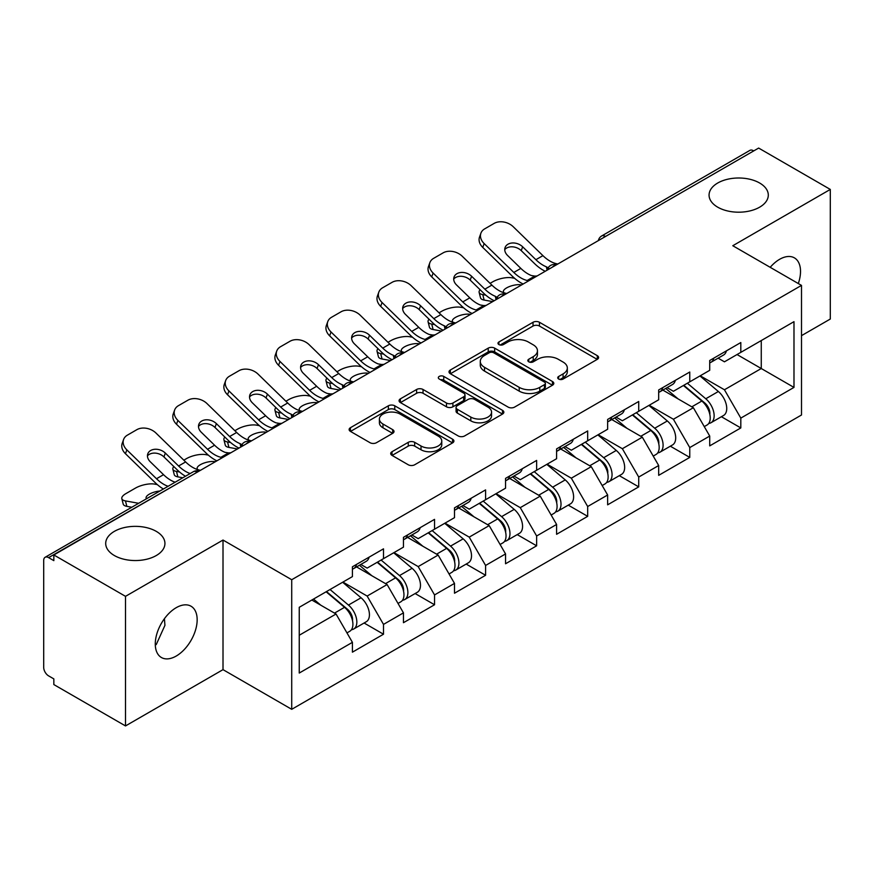 <?xml version="1.0" encoding="UTF-8"?>
<svg xmlns="http://www.w3.org/2000/svg" width="874" height="874" viewBox="0 0 874 874"><rect width="100%" height="100%" fill="white"/><g stroke="black" fill="none" stroke-linecap="round" stroke-linejoin="round"><path stroke-width="1.31" d="M717.74 207.193A29.618 17.098 180 0 1 709.065 195.099A29.618 17.098 180 0 1 727.354 179.301A29.618 17.098 180 0 1 759.626 183.005A29.618 17.098 180 0 1 768.301 195.099A29.618 17.098 180 0 1 750.012 210.896A29.618 17.098 180 0 1 717.74 207.193M114.374 555.536A29.618 17.098 180 0 1 105.699 543.453A29.618 17.098 180 0 1 123.988 527.656A29.618 17.098 180 0 1 156.26 531.359A29.618 17.098 180 0 1 164.935 543.453A29.618 17.098 180 0 1 146.646 559.251A29.618 17.098 180 0 1 114.374 555.536M558.65 379.054A3.179 1.835 0 0 0 563.14 379.054L597.27 359.356A4.545 2.622 0 0 0 598.603 357.499A4.545 2.622 0 0 0 597.27 355.652L539.455 322.277A4.545 2.622 0 0 0 533.031 322.277L498.912 341.974A3.179 1.835 0 0 0 497.983 343.274A3.179 1.835 0 0 0 498.912 344.564A3.179 1.835 0 0 0 503.402 344.564L507.827 342.018A14.53 8.39 0 0 1 528.377 342.018L533.195 344.804A14.53 8.39 0 0 1 537.455 350.736A14.53 8.39 0 0 1 533.195 356.668L528.781 359.214A3.179 1.835 0 0 0 527.852 360.514A3.179 1.835 0 0 0 528.781 361.814A3.179 1.835 0 0 0 533.271 361.814L537.696 359.269A14.53 8.39 0 0 1 558.246 359.269L563.064 362.044A14.53 8.39 0 0 1 567.324 367.976A14.53 8.39 0 0 1 563.064 373.908L558.65 376.465A3.179 1.835 0 0 0 557.721 377.765A3.179 1.835 0 0 0 558.65 379.054L558.65 376.465M164.421 618.694L164.935 625.347L156.26 644.52L155.299 645.023M176.22 607.681A29.618 17.098 -60 0 1 191.024 606.217A29.618 17.098 -60 0 1 195.568 629.946A29.618 17.098 -60 0 1 176.22 656.046A29.618 17.098 -60 0 1 161.406 657.51A29.618 17.098 -60 0 1 156.872 633.781A29.618 17.098 -60 0 1 176.22 607.681M770.191 267.324A29.618 17.098 -60 0 1 779.586 259.327A29.618 17.098 -60 0 1 794.39 257.863A29.618 17.098 -60 0 1 798.301 283.547M392.044 451.705A4.545 2.622 0 0 0 390.711 453.551A4.545 2.622 0 0 0 392.044 455.409L408.256 464.771A4.545 2.622 0 0 0 414.68 464.771L452.579 442.889A4.545 2.622 0 0 0 453.912 441.042A4.545 2.622 0 0 0 452.579 439.185L394.775 405.809A4.545 2.622 0 0 0 388.351 405.809L350.452 427.692A4.545 2.622 0 0 0 349.119 429.538A4.545 2.622 0 0 0 350.452 431.395L370.041 442.703A4.545 2.622 0 0 0 376.465 442.703L392.677 433.34A4.545 2.622 0 0 0 394.01 431.483A4.545 2.622 0 0 0 392.677 429.637L382.965 424.021A12.149 7.014 0 0 1 379.403 419.061A12.149 7.014 0 0 1 386.909 412.583A12.149 7.014 0 0 1 400.15 414.101L438.213 436.082A12.149 7.014 0 0 1 441.763 441.042A12.149 7.014 0 0 1 434.269 447.521A12.149 7.014 0 0 1 421.028 446.002L414.68 442.331A4.545 2.622 0 0 0 408.256 442.331L392.044 451.705L392.044 455.409M223.012 540.045L125.506 596.341L53.838 554.968L758.643 148.067L830.3 189.429L732.794 245.725L801.502 285.394L291.719 579.724L223.012 540.045L223.012 669.648L291.719 709.317L291.719 579.724M508.144 407.109A4.545 2.622 0 0 0 514.567 407.109L552.466 385.226A4.545 2.622 0 0 0 553.799 383.369A4.545 2.622 0 0 0 552.466 381.512L494.651 348.136A4.545 2.622 0 0 0 488.227 348.136L450.329 370.019A4.545 2.622 0 0 0 449.007 371.876A4.545 2.622 0 0 0 450.329 373.722L508.144 407.109M440.518 379.742A3.179 1.835 0 0 1 443.752 380.19L443.752 376.421L502.528 410.354A4.545 2.622 0 0 1 503.85 412.2A4.545 2.622 0 0 1 502.528 414.058L464.629 435.94A4.545 2.622 0 0 1 458.205 435.94L400.39 402.564L400.39 398.85A4.545 2.622 0 0 0 399.057 400.707A4.545 2.622 0 0 0 400.39 402.564M400.39 398.85L416.614 389.487A4.545 2.622 0 0 1 423.038 389.487L446.483 403.023A4.545 2.622 0 0 0 452.907 403.023L463.657 396.818A4.545 2.622 0 0 0 464.99 394.961A4.545 2.622 0 0 0 463.657 393.103L439.251 379.01A3.179 1.835 0 0 1 438.322 377.71A3.179 1.835 0 0 1 440.288 376.017A3.179 1.835 0 0 1 443.752 376.421M291.719 709.317L801.502 414.997L801.502 285.394M364.087 623.009L383.5 634.218L383.5 624.397L367.146 596.057L342.925 582.084M383.5 634.218L352.419 652.168L352.419 642.346L299.247 673.046L299.247 607.299L352.419 576.6L352.419 566.778L383.5 548.839L383.5 558.661L403.46 547.135L403.46 537.313L434.542 519.364L434.542 529.185L454.502 517.659L454.502 507.838L485.594 489.899L485.594 499.72L505.554 488.195L505.554 478.373L536.636 460.423L536.636 470.245L556.596 458.719L556.596 448.897L587.678 430.958L587.678 440.78L607.638 429.254L607.638 419.433L638.719 401.483L638.719 411.304L658.679 399.789L658.679 389.957L689.761 372.018L689.761 381.84L709.721 370.314L709.721 360.492L740.813 342.542L740.813 352.364L793.985 321.665L793.985 387.411L740.813 418.111L724.448 389.771L700.238 375.798M721.4 416.723L740.813 427.932L740.813 418.111M740.813 427.932L709.721 445.882L709.721 436.06L689.761 447.575L673.406 419.247L649.196 405.263M670.347 446.199L689.761 457.408L689.761 447.575M689.761 457.408L658.679 475.347L658.679 465.525L638.719 477.051L622.364 448.712L598.144 434.728M619.305 475.664L638.719 486.873L638.719 477.051M638.719 486.873L607.638 504.822L607.638 495.001L587.678 506.516L571.323 478.187L547.102 464.203M568.264 505.139L587.678 516.337L587.678 506.516M587.678 516.337L556.596 534.287L556.596 524.466L536.636 535.991L520.27 507.652L496.061 493.668M517.222 534.604L536.636 545.813L536.636 535.991M536.636 545.813L505.554 563.763L505.554 553.93L485.594 565.456L469.229 537.128L445.019 523.144M466.181 564.08L485.594 575.278L485.594 565.456M485.594 575.278L454.502 593.227L454.502 583.406L434.542 594.932L418.187 566.592L393.977 552.608M415.128 593.544L434.542 604.753L434.542 594.932M434.542 604.753L403.46 622.703L403.46 612.871L383.5 624.397M360.82 564.451L367.146 568.1L383.5 558.661M367.146 596.057L387.106 584.542L356.559 566.909M403.46 612.871L387.106 584.542M411.862 534.986L418.187 538.635L434.542 529.185M418.187 566.592L438.147 555.066L407.612 537.434M454.502 583.406L438.147 555.066M462.903 505.511L469.229 509.16L485.594 499.72M469.229 537.128L489.189 525.602L458.653 507.969M505.554 553.93L489.189 525.602M513.945 476.046L520.27 479.695L536.636 470.245M520.27 507.652L540.23 496.126L509.695 478.493M556.596 524.466L540.23 496.126M564.997 446.57L571.323 450.219L587.678 440.78M571.323 478.187L591.272 466.661L560.737 449.028M607.638 495.001L591.272 466.661M616.039 417.106L622.364 420.755L638.719 411.304M622.364 448.712L642.324 437.186L611.778 419.553M658.679 465.525L642.324 437.186M667.081 387.63L673.406 391.279L689.761 381.84M673.406 419.247L693.366 407.721L662.831 390.088M709.721 436.06L693.366 407.721M753.738 150.896L605.507 236.472M603.421 237.673A6.937 4.009 120 0 1 605.179 236.286A6.937 4.009 60 0 0 601.716 235.936L749.936 150.361A6.937 4.009 60 0 1 753.41 150.71M718.122 358.165L724.448 361.814L740.813 352.364M724.448 389.771L761.265 368.522L761.265 340.565L793.985 321.665M737.044 354.538L793.985 387.411M801.502 335.649L830.3 319.032L830.3 189.429M125.506 596.341L125.506 725.933L53.838 684.571L53.838 678.901L48.605 675.875A6.937 4.009 -120 0 1 43.7 667.375L43.7 560.452A6.937 4.009 -120 0 1 45.142 557.273A6.937 4.009 -120 0 1 48.605 557.623L53.838 560.638L53.838 554.968M125.506 725.933L223.012 669.648M299.247 635.256L336.053 614.007L311.843 600.034M352.419 642.346L336.053 614.007M559.917 379.513L563.064 377.688A14.53 8.39 0 0 0 567.324 371.756L567.324 367.976M537.455 350.736L537.455 354.516A14.53 8.39 0 0 1 533.195 360.449L530.048 362.262M597.204 359.389L539.455 326.046A4.545 2.622 0 0 0 533.031 326.046L500.179 345.022M552.401 385.259L494.651 351.916A4.545 2.622 0 0 0 488.227 351.916L450.394 373.766M544.436 384.669A3.179 1.835 0 0 0 545.365 383.369A3.179 1.835 0 0 0 544.436 382.069L493.69 352.779A3.179 1.835 0 0 0 489.2 352.779L484.535 355.467A14.53 8.39 0 0 0 480.285 361.399A14.53 8.39 0 0 0 484.535 367.331L519.222 387.357A14.53 8.39 0 0 0 539.782 387.357L544.436 384.669L544.436 388.449A3.179 1.835 0 0 0 545.365 387.149L545.365 383.369M480.285 361.399L480.285 365.179A14.53 8.39 0 0 0 484.535 371.111L484.535 367.331M544.436 388.449L539.782 391.137A14.53 8.39 0 0 1 519.222 391.137L484.535 371.111M400.456 402.597L416.614 393.267L416.614 389.487M464.99 394.961L464.99 398.741A4.545 2.622 0 0 1 463.657 400.587L452.907 406.803A4.545 2.622 0 0 1 446.483 406.803L423.038 393.267A4.545 2.622 0 0 0 416.614 393.267M443.752 380.19L502.463 414.09M470.813 417.073A12.149 7.014 0 0 0 484.054 418.591A12.149 7.014 0 0 0 491.549 412.113A12.149 7.014 0 0 0 487.987 407.153L474.582 399.407A4.545 2.622 0 0 0 468.158 399.407L457.397 405.623A4.545 2.622 0 0 0 456.064 407.481A4.545 2.622 0 0 0 457.397 409.327L470.813 417.073L470.813 420.853A12.149 7.014 0 0 0 484.054 422.371A12.149 7.014 0 0 0 491.549 415.893L491.549 412.113M456.064 407.481L456.064 411.25A4.545 2.622 0 0 0 457.397 413.107L457.397 409.327M470.813 420.853L457.397 413.107M441.763 441.042L441.763 444.811A12.149 7.014 0 0 1 434.269 451.301A12.149 7.014 0 0 1 421.028 449.771L414.68 446.111A4.545 2.622 0 0 0 408.256 446.111L392.098 455.441M379.403 419.061L379.403 422.841A12.149 7.014 0 0 0 382.965 427.801L382.965 424.021M392.623 433.373L382.965 427.801M452.524 442.932L394.775 409.589A4.545 2.622 0 0 0 388.351 409.589L350.507 431.428M514.589 278.293L511.891 277.801A13.886 4.982 -14.2 0 0 492.783 281.789L490.085 283.351M480.099 289.742A13.886 4.982 -14.2 0 0 479.127 292.364A13.886 4.982 -14.2 0 0 482.765 294.614L484.152 300.066L492.696 301.606M485.824 295.172L482.765 294.614M504.407 292.932A10.641 3.813 165.8 0 1 503.413 291.796A10.641 3.813 165.8 0 1 506.614 287.896A10.641 3.813 165.8 0 1 521.254 284.837L521.319 285.077M484.152 300.066A13.886 4.982 165.8 0 1 480.514 297.805L479.127 292.364M705.831 403.963L703.537 402.641M708.759 423.431A15.273 8.816 -120 0 0 710.977 422.743A15.273 8.816 -120 0 0 713.719 412.069A15.273 8.816 -120 0 0 705.777 398.762L687.357 383.227M710.977 422.743L723.574 415.467A15.273 8.816 -120 0 0 726.316 404.793A15.273 8.816 -120 0 0 718.373 391.497L699.954 375.951M683.807 385.281L704.815 403.001A9.253 5.342 60 0 1 709.808 414.407M704.269 426.61L707.055 425.004A15.273 8.816 -120 0 0 709.797 414.331A15.273 8.816 -120 0 0 701.844 401.035L683.424 385.5M678.115 398.915L665.693 388.427M537.193 275.922A10.641 4.141 167.4 0 1 534.801 276.086L531.316 275.518A31.005 17.895 -120 0 1 527.962 273.879A31.005 17.895 -120 0 1 520.838 268.394L507.586 255.481A10.641 7.811 -160.3 0 1 505.096 247.539A10.641 7.811 -160.3 0 1 507.991 244.207A10.641 7.811 -160.3 0 1 522.641 246.796L535.893 259.698A31.005 17.895 -120 0 0 543.016 265.183A31.005 17.895 -120 0 0 546.37 266.821L548.643 268.089M523.144 284.017A37.014 21.369 60 0 1 520.926 282.848A37.014 21.369 60 0 1 512.426 276.304L482.765 247.418A13.886 10.182 -160.3 0 1 479.52 237.062L480.897 233.216A13.886 10.182 19.7 0 1 484.677 228.868L494.171 223.383A13.886 10.182 19.7 0 1 513.267 226.759L542.929 255.645A31.005 17.895 -120 0 0 550.052 261.129A31.005 17.895 -120 0 0 556.279 263.675L557.776 264.024M545.234 271.268A37.014 21.369 60 0 1 543.016 270.099A37.014 21.369 60 0 1 534.517 263.555L521.254 250.641A10.641 7.811 19.7 0 0 506.614 248.052A10.641 7.811 19.7 0 0 504.757 249.593M480.897 233.216A13.886 10.182 19.7 0 0 484.152 243.573L513.814 272.459A31.005 17.895 -120 0 0 520.926 277.943A31.005 17.895 -120 0 0 527.164 280.488L528.661 280.838M709.896 360.394A15.273 8.816 60 0 1 709.721 360.995M713.818 358.122A15.273 8.816 60 0 1 710.977 362.284A15.273 8.816 60 0 1 709.721 362.808M726.414 350.856A15.273 8.816 60 0 1 723.574 355.019L710.977 362.284M463.548 307.768L460.849 307.277A13.886 4.982 -14.2 0 0 441.741 311.264L439.043 312.826M429.058 319.207A13.886 4.982 -14.2 0 0 428.085 321.84A13.886 4.982 -14.2 0 0 431.723 324.09L433.1 329.531L441.643 331.071M434.771 324.636L431.723 324.09M453.366 322.408A10.641 3.813 165.8 0 1 452.371 321.271A10.641 3.813 165.8 0 1 455.572 317.36A10.641 3.813 165.8 0 1 470.212 314.301L470.278 314.553M433.1 329.531A13.886 4.982 165.8 0 1 429.462 327.28L428.085 321.84M654.79 433.428L652.496 432.106M657.718 452.896A15.273 8.816 -120 0 0 659.936 452.208A15.273 8.816 -120 0 0 662.678 441.534A15.273 8.816 -120 0 0 654.724 428.238L636.316 412.703M659.936 452.208L672.532 444.932A15.273 8.816 -120 0 0 675.274 434.269A15.273 8.816 -120 0 0 667.321 420.962L648.912 405.427M632.765 414.746L653.774 432.466A9.253 5.342 60 0 1 658.767 443.872M653.228 456.086L656.013 454.48A15.273 8.816 -120 0 0 658.756 443.806A15.273 8.816 -120 0 0 650.802 430.5L632.383 414.964M627.073 428.391L614.651 417.903M412.506 337.233L409.797 336.741A13.886 4.982 -14.2 0 0 390.7 340.729L387.99 342.291M378.005 348.682A13.886 4.982 -14.2 0 0 377.044 351.304A13.886 4.982 -14.2 0 0 380.682 353.555L382.058 359.006L390.602 360.547M383.73 354.112L380.682 353.555M402.324 351.872A10.641 3.813 165.8 0 1 401.33 350.736A10.641 3.813 165.8 0 1 404.52 346.836A10.641 3.813 165.8 0 1 419.17 343.777L419.225 344.017M382.058 359.006A13.886 4.982 165.8 0 1 378.42 356.745L377.044 351.304M603.748 462.903L601.454 461.581M606.676 482.372A15.273 8.816 -120 0 0 608.894 481.683A15.273 8.816 -120 0 0 611.636 471.01A15.273 8.816 -120 0 0 603.683 457.703L585.263 442.168M608.894 481.683L621.49 474.407A15.273 8.816 -120 0 0 624.233 463.733A15.273 8.816 -120 0 0 616.279 450.438L597.871 434.891M581.723 444.221L602.732 461.942A9.253 5.342 60 0 1 607.725 473.347M602.186 485.551L604.961 483.945A15.273 8.816 -120 0 0 607.714 473.271A15.273 8.816 -120 0 0 599.761 459.975L581.341 444.44M576.032 457.856L563.61 447.368M361.465 366.709L358.755 366.217A13.886 4.982 -14.2 0 0 339.658 370.205L336.949 371.767M326.963 378.147A13.886 4.982 -14.2 0 0 325.991 380.78A13.886 4.982 -14.2 0 0 329.64 383.031L331.017 388.471L339.56 390.012M332.688 383.577L329.64 383.031M351.282 381.348A10.641 3.813 165.8 0 1 350.277 380.201A10.641 3.813 165.8 0 1 353.478 376.301A10.641 3.813 165.8 0 1 368.129 373.242L368.183 373.493M331.017 388.471A13.886 4.982 165.8 0 1 327.379 386.221L325.991 380.78M552.696 492.368L550.412 491.046M555.624 511.836A15.273 8.816 -120 0 0 557.852 511.148A15.273 8.816 -120 0 0 560.595 500.474A15.273 8.816 -120 0 0 552.641 487.179L534.222 471.643M557.852 511.148L570.449 503.872A15.273 8.816 -120 0 0 573.191 493.209A15.273 8.816 -120 0 0 565.238 479.902L546.818 464.367M530.682 473.686L551.68 491.407A9.253 5.342 60 0 1 556.683 502.812M551.144 515.026L553.919 513.42A15.273 8.816 -120 0 0 556.662 502.747A15.273 8.816 -120 0 0 548.708 489.44L530.299 473.905M524.99 487.331L512.557 476.843M310.423 396.173L307.714 395.682A13.886 4.982 -14.2 0 0 288.617 399.669L285.907 401.232M275.922 407.612A13.886 4.982 -14.2 0 0 274.949 410.245A13.886 4.982 -14.2 0 0 278.588 412.495L279.975 417.936L288.518 419.487M281.647 413.052L278.588 412.495M300.23 410.813A10.641 3.813 165.8 0 1 299.236 409.677A10.641 3.813 165.8 0 1 302.437 405.765A10.641 3.813 165.8 0 1 317.076 402.717L317.142 402.958M279.975 417.936A13.886 4.982 165.8 0 1 276.337 415.685L274.949 410.245M501.654 521.844L499.371 520.522M504.582 541.312A15.273 8.816 -120 0 0 506.8 540.624A15.273 8.816 -120 0 0 509.553 529.95A15.273 8.816 -120 0 0 501.6 516.643L483.18 501.108M506.8 540.624L519.396 533.348A15.273 8.816 -120 0 0 522.149 522.674A15.273 8.816 -120 0 0 514.196 509.367L495.776 493.832M479.629 503.162L500.638 520.882A9.253 5.342 60 0 1 505.631 532.288M500.092 544.491L502.878 542.885A15.273 8.816 -120 0 0 505.62 532.211A15.273 8.816 -120 0 0 497.667 518.916L479.258 503.38M473.948 516.796L461.516 506.308M259.37 425.649L256.672 425.157A13.886 4.982 -14.2 0 0 237.564 429.145L234.866 430.707M224.88 437.087A13.886 4.982 -14.2 0 0 223.908 439.72A13.886 4.982 -14.2 0 0 227.546 441.971L228.933 447.412L237.477 448.952M230.605 442.517L227.546 441.971M249.188 440.288A10.641 3.813 165.8 0 1 248.194 439.141A10.641 3.813 165.8 0 1 251.395 435.241A10.641 3.813 165.8 0 1 266.035 432.182L266.1 432.433M228.933 447.412A13.886 4.982 165.8 0 1 225.284 445.161L223.908 439.72M450.613 551.308L448.318 549.986M453.54 570.777A15.273 8.816 -120 0 0 455.758 570.088A15.273 8.816 -120 0 0 458.5 559.415A15.273 8.816 -120 0 0 450.547 546.119L432.138 530.584M455.758 570.088L468.355 562.812A15.273 8.816 -120 0 0 471.097 552.149A15.273 8.816 -120 0 0 463.154 538.843L444.735 523.308M428.588 532.627L449.597 550.347A9.253 5.342 60 0 1 454.589 561.753M449.05 573.956L451.836 572.35A15.273 8.816 -120 0 0 454.578 561.687A15.273 8.816 -120 0 0 446.625 548.38L428.205 532.845M422.896 546.272L410.474 535.784M486.141 305.387A10.641 4.141 167.4 0 1 483.748 305.55L480.274 304.982A31.005 17.895 -120 0 1 476.92 303.344A31.005 17.895 -120 0 1 469.797 297.859L456.545 284.957A10.641 7.811 -160.3 0 1 454.054 277.014A10.641 7.811 -160.3 0 1 456.949 273.671A10.641 7.811 -160.3 0 1 471.589 276.26L484.852 289.174A31.005 17.895 -120 0 0 491.975 294.658A31.005 17.895 -120 0 0 495.318 296.297L497.601 297.553M472.102 313.493A37.014 21.369 60 0 1 469.884 312.324A37.014 21.369 60 0 1 461.385 305.769L431.723 276.894A13.886 10.182 -160.3 0 1 428.478 266.526L429.855 262.681A13.886 10.182 19.7 0 1 433.635 258.333L443.129 252.859A13.886 10.182 19.7 0 1 462.226 256.224L491.887 285.11A31.005 17.895 -120 0 0 499.01 290.594A31.005 17.895 -120 0 0 505.238 293.151L506.734 293.5M494.192 300.743A37.014 21.369 60 0 1 491.975 299.563A37.014 21.369 60 0 1 483.464 293.019L470.212 280.106A10.641 7.811 19.7 0 0 455.572 277.528A10.641 7.811 19.7 0 0 453.704 279.057M429.855 262.681A13.886 10.182 19.7 0 0 433.1 273.038L462.761 301.923A31.005 17.895 -120 0 0 469.884 307.408A31.005 17.895 -120 0 0 476.112 309.964L477.608 310.314M658.854 389.859A15.273 8.816 60 0 1 658.679 390.47M662.776 387.597A15.273 8.816 60 0 1 659.936 391.76A15.273 8.816 60 0 1 658.679 392.273M675.373 380.321A15.273 8.816 60 0 1 672.532 384.484L659.936 391.76M435.099 334.851A10.641 4.141 167.4 0 1 432.706 335.026L429.232 334.458A31.005 17.895 -120 0 1 425.878 332.819A31.005 17.895 -120 0 1 418.755 327.335L405.492 314.422A10.641 7.811 -160.3 0 1 403.001 306.479A10.641 7.811 -160.3 0 1 405.907 303.147A10.641 7.811 -160.3 0 1 420.547 305.736L433.81 318.639A31.005 17.895 -120 0 0 440.922 324.123A31.005 17.895 -120 0 0 444.276 325.762L446.559 327.029M421.06 342.958A37.014 21.369 60 0 1 418.843 341.789A37.014 21.369 60 0 1 410.343 335.245L380.682 306.359A13.886 10.182 -160.3 0 1 377.426 296.002L378.813 292.156A13.886 10.182 19.7 0 1 382.594 287.797L392.087 282.324A13.886 10.182 19.7 0 1 411.184 285.7L440.846 314.585A31.005 17.895 -120 0 0 447.958 320.07A31.005 17.895 -120 0 0 454.196 322.615L455.693 322.965M443.151 330.208A37.014 21.369 60 0 1 440.922 329.039A37.014 21.369 60 0 1 432.422 322.495L419.17 309.582A10.641 7.811 19.7 0 0 404.52 306.993A10.641 7.811 19.7 0 0 402.663 308.533M378.813 292.156A13.886 10.182 19.7 0 0 382.058 302.513L411.72 331.399A31.005 17.895 -120 0 0 418.843 336.872A31.005 17.895 -120 0 0 425.07 339.429L426.567 339.778M607.812 419.334A15.273 8.816 60 0 1 607.638 419.935M611.734 417.062A15.273 8.816 60 0 1 608.894 421.224A15.273 8.816 60 0 1 607.638 421.749M624.331 409.797A15.273 8.816 60 0 1 621.49 413.948L608.894 421.224M384.057 364.327A10.641 4.141 167.4 0 1 381.665 364.491L378.18 363.923A31.005 17.895 -120 0 1 374.826 362.284A31.005 17.895 -120 0 1 367.714 356.8L354.451 343.897A10.641 7.811 -160.3 0 1 351.96 335.955A10.641 7.811 -160.3 0 1 354.866 332.612A10.641 7.811 -160.3 0 1 369.505 335.201L382.757 348.114A31.005 17.895 -120 0 0 389.88 353.599A31.005 17.895 -120 0 0 393.234 355.237L395.518 356.494M370.019 372.433A37.014 21.369 60 0 1 367.801 371.264A37.014 21.369 60 0 1 359.29 364.709L329.64 335.834A13.886 10.182 -160.3 0 1 326.384 325.467L327.772 321.621A13.886 10.182 19.7 0 1 331.552 317.273L341.035 311.799A13.886 10.182 19.7 0 1 360.143 315.164L389.793 344.05A31.005 17.895 -120 0 0 396.916 349.534A31.005 17.895 -120 0 0 403.154 352.091L404.64 352.441M392.098 359.684A37.014 21.369 60 0 1 389.88 358.504A37.014 21.369 60 0 1 381.381 351.96L368.129 339.046A10.641 7.811 19.7 0 0 353.478 336.468A10.641 7.811 19.7 0 0 351.621 337.998M327.772 321.621A13.886 10.182 19.7 0 0 331.017 331.978L360.678 360.864A31.005 17.895 -120 0 0 367.801 366.348A31.005 17.895 -120 0 0 374.028 368.904L375.525 369.254M556.76 448.799A15.273 8.816 60 0 1 556.596 449.411M560.693 446.538A15.273 8.816 60 0 1 557.852 450.7A15.273 8.816 60 0 1 556.596 451.213M573.289 439.261A15.273 8.816 60 0 1 570.449 443.424L557.852 450.7M333.016 393.792A10.641 4.141 167.4 0 1 330.623 393.966L327.138 393.398A31.005 17.895 -120 0 1 323.784 391.76A31.005 17.895 -120 0 1 316.672 386.275L303.409 373.362A10.641 7.811 -160.3 0 1 300.918 365.419A10.641 7.811 -160.3 0 1 303.813 362.087A10.641 7.811 -160.3 0 1 318.464 364.677L331.716 377.579A31.005 17.895 -120 0 0 338.839 383.063A31.005 17.895 -120 0 0 342.193 384.702L344.476 385.969M318.977 401.898A37.014 21.369 60 0 1 316.749 400.729A37.014 21.369 60 0 1 308.249 394.185L278.588 365.299A13.886 10.182 -160.3 0 1 275.343 354.942L276.719 351.097A13.886 10.182 19.7 0 1 280.51 346.738L289.993 341.264A13.886 10.182 19.7 0 1 309.09 344.64L338.751 373.526A31.005 17.895 -120 0 0 345.875 378.999A31.005 17.895 -120 0 0 352.102 381.556L353.599 381.905M341.057 389.149A37.014 21.369 60 0 1 338.839 387.98A37.014 21.369 60 0 1 330.339 381.435L317.076 368.522A10.641 7.811 19.7 0 0 302.437 365.933A10.641 7.811 19.7 0 0 300.58 367.473M276.719 351.097A13.886 10.182 19.7 0 0 279.975 361.454L309.636 390.339A31.005 17.895 -120 0 0 316.749 395.813A31.005 17.895 -120 0 0 322.987 398.369L324.483 398.719M505.718 478.275A15.273 8.816 60 0 1 505.554 478.876M509.651 476.002A15.273 8.816 60 0 1 506.8 480.165A15.273 8.816 60 0 1 505.554 480.689M522.248 468.737A15.273 8.816 60 0 1 519.396 472.889L506.8 480.165M281.963 423.267A10.641 4.141 167.4 0 1 279.571 423.431L276.097 422.863A31.005 17.895 -120 0 1 272.743 421.224A31.005 17.895 -120 0 1 265.62 415.74L252.368 402.838A10.641 7.811 -160.3 0 1 249.877 394.895A10.641 7.811 -160.3 0 1 252.772 391.552A10.641 7.811 -160.3 0 1 267.422 394.141L280.674 407.055A31.005 17.895 -120 0 0 287.797 412.539A31.005 17.895 -120 0 0 291.151 414.178L293.424 415.434M267.925 431.374A37.014 21.369 60 0 1 265.707 430.194A37.014 21.369 60 0 1 257.207 423.65L227.546 394.764A13.886 10.182 -160.3 0 1 224.301 384.407L225.678 380.561A13.886 10.182 19.7 0 1 229.458 376.213L238.952 370.729A13.886 10.182 19.7 0 1 258.048 374.105L287.71 402.99A31.005 17.895 -120 0 0 294.833 408.475A31.005 17.895 -120 0 0 301.06 411.031L302.557 411.381M290.015 418.624A37.014 21.369 60 0 1 287.797 417.444A37.014 21.369 60 0 1 279.298 410.9L266.035 397.987A10.641 7.811 19.7 0 0 251.395 395.409A10.641 7.811 19.7 0 0 249.538 396.938M225.678 380.561A13.886 10.182 19.7 0 0 228.933 390.918L258.584 419.804A31.005 17.895 -120 0 0 265.707 425.288A31.005 17.895 -120 0 0 271.945 427.845L273.431 428.194M454.677 507.739A15.273 8.816 60 0 1 454.502 508.34M458.599 505.478A15.273 8.816 60 0 1 455.758 509.64A15.273 8.816 60 0 1 454.502 510.154M471.195 498.202A15.273 8.816 60 0 1 468.355 502.364L455.758 509.64M208.329 455.114L205.63 454.622A13.886 4.982 -14.2 0 0 186.523 458.61L183.824 460.172M173.828 466.552A13.886 4.982 -14.2 0 0 172.866 469.185A13.886 4.982 -14.2 0 0 176.504 471.436L177.881 476.876L182.83 477.772M179.552 471.993L176.504 471.436M198.147 469.753A10.641 3.813 165.8 0 1 197.153 468.617A10.641 3.813 165.8 0 1 200.354 464.706A10.641 3.813 165.8 0 1 214.993 461.658L215.059 461.898M177.881 476.876A13.886 4.982 165.8 0 1 174.243 474.626L172.866 469.185M399.571 580.784L397.277 579.462M402.499 600.252A15.273 8.816 -120 0 0 404.717 599.553A15.273 8.816 -120 0 0 407.459 588.89A15.273 8.816 -120 0 0 399.505 575.584L381.097 560.048M404.717 599.553L417.313 592.288A15.273 8.816 -120 0 0 420.055 581.614A15.273 8.816 -120 0 0 412.102 568.308L393.693 552.772M377.546 562.102L398.555 579.823A9.253 5.342 60 0 1 403.548 591.217M398.009 603.431L400.795 601.825A15.273 8.816 -120 0 0 403.537 591.152A15.273 8.816 -120 0 0 395.583 577.856L377.164 562.321M371.854 575.737L359.433 565.249M230.922 452.732A10.641 4.141 167.4 0 1 228.529 452.907L225.055 452.339A31.005 17.895 -120 0 1 221.701 450.7A31.005 17.895 -120 0 1 214.578 445.216L201.326 432.302A10.641 7.811 -160.3 0 1 198.835 424.36A10.641 7.811 -160.3 0 1 201.73 421.028A10.641 7.811 -160.3 0 1 216.37 423.617L229.633 436.519A31.005 17.895 -120 0 0 236.756 442.004A31.005 17.895 -120 0 0 240.099 443.642L242.382 444.91M216.883 460.838A37.014 21.369 60 0 1 214.665 459.669A37.014 21.369 60 0 1 206.166 453.125L176.504 424.24A13.886 10.182 -160.3 0 1 173.26 413.883L174.636 410.037A13.886 10.182 19.7 0 1 178.416 405.678L187.91 400.205A13.886 10.182 19.7 0 1 207.007 403.58L236.668 432.466A31.005 17.895 -120 0 0 243.78 437.94A31.005 17.895 -120 0 0 250.019 440.496L251.515 440.846M238.973 448.089A37.014 21.369 60 0 1 236.756 446.92A37.014 21.369 60 0 1 228.245 440.376L214.993 427.462A10.641 7.811 19.7 0 0 200.354 424.873A10.641 7.811 19.7 0 0 198.485 426.414M174.636 410.037A13.886 10.182 19.7 0 0 177.881 420.394L207.542 449.28A31.005 17.895 -120 0 0 214.665 454.753A31.005 17.895 -120 0 0 220.893 457.31L222.389 457.659M403.635 537.215A15.273 8.816 60 0 1 403.46 537.816M407.557 534.943A15.273 8.816 60 0 1 404.717 539.105A15.273 8.816 60 0 1 403.46 539.629M420.154 527.678A15.273 8.816 60 0 1 417.313 531.829L404.717 539.105M157.287 484.589L154.578 484.098A13.886 4.982 -14.2 0 0 135.481 488.085L125.987 493.559A13.886 4.982 -14.2 0 0 121.825 498.661A13.886 4.982 -14.2 0 0 125.463 500.911L126.839 506.352L131.788 507.248M138.638 503.293L125.463 500.911M146.493 498.759A10.641 3.813 165.8 0 1 146.111 498.082A10.641 3.813 165.8 0 1 149.301 494.181A10.641 3.813 165.8 0 1 159.909 491.013M126.839 506.352A13.886 4.982 165.8 0 1 123.201 504.101L121.825 498.661M348.529 610.249L346.235 608.927M351.457 629.717A15.273 8.816 -120 0 0 353.675 629.029A15.273 8.816 -120 0 0 356.417 618.355A15.273 8.816 -120 0 0 348.464 605.059L330.044 589.524M353.675 629.029L366.272 621.753A15.273 8.816 -120 0 0 369.014 611.09A15.273 8.816 -120 0 0 361.06 597.783L342.641 582.248M326.505 591.567L347.513 609.287A9.253 5.342 60 0 1 352.506 620.693M346.967 632.896L349.742 631.29A15.273 8.816 -120 0 0 352.495 620.627A15.273 8.816 -120 0 0 344.542 607.321L326.122 591.785M320.813 605.212L313.526 599.061M175.226 482.164L174.002 481.803A31.005 17.895 -120 0 1 170.659 480.165A31.005 17.895 -120 0 1 163.536 474.68L150.273 461.767A10.641 7.811 -160.3 0 1 147.782 453.835A10.641 7.811 -160.3 0 1 150.689 450.492A10.641 7.811 -160.3 0 1 165.328 453.082L178.591 465.995A31.005 17.895 -120 0 0 185.703 471.479A31.005 17.895 -120 0 0 189.057 473.118L190.106 473.577M163.383 489.003A37.014 21.369 60 0 1 155.124 482.59L125.463 453.704A13.886 10.182 -160.3 0 1 122.207 443.347L123.595 439.502A13.886 10.182 19.7 0 1 127.375 435.154L136.857 429.669A13.886 10.182 19.7 0 1 155.965 433.045L185.627 461.931A31.005 17.895 -120 0 0 192.739 467.415A31.005 17.895 -120 0 0 198.977 469.972L200.474 470.321M185.474 476.254A37.014 21.369 60 0 1 177.203 469.841L163.951 456.927A10.641 7.811 19.7 0 0 149.301 454.349A10.641 7.811 19.7 0 0 147.444 455.878M123.595 439.502A13.886 10.182 19.7 0 0 126.839 449.859L156.501 478.744A31.005 17.895 -120 0 0 163.624 484.229A31.005 17.895 -120 0 0 168.103 486.283M352.593 566.68A15.273 8.816 60 0 1 352.419 567.281M356.516 564.418A15.273 8.816 60 0 1 353.675 568.581A15.273 8.816 60 0 1 352.419 569.094M369.112 557.142A15.273 8.816 60 0 1 366.272 561.305L353.675 568.581M197.163 472.233L48.605 557.623M198.595 471.403A6.937 4.009 -60 0 0 196.836 472.036A6.937 4.009 -120 0 0 193.362 471.698L45.142 557.273M552.379 267.149A6.937 4.009 120 0 1 554.138 265.751A6.937 4.009 -60 0 1 555.897 265.117M501.337 296.614A6.937 4.009 120 0 1 503.096 295.226A6.937 4.009 -60 0 1 504.855 294.582M450.285 326.089A6.937 4.009 120 0 1 452.055 324.691A6.937 4.009 -60 0 1 453.814 324.057M399.243 355.554A6.937 4.009 120 0 1 401.002 354.167A6.937 4.009 -60 0 1 402.772 353.522M348.202 385.03A6.937 4.009 120 0 1 349.961 383.631A6.937 4.009 -60 0 1 351.73 382.998M297.16 414.494A6.937 4.009 120 0 1 298.919 413.107A6.937 4.009 -60 0 1 300.678 412.462M246.118 443.97A6.937 4.009 120 0 1 247.877 442.572A6.937 4.009 -60 0 1 249.636 441.927M563.064 377.688L563.064 373.908M528.781 361.814L528.781 359.214M533.195 360.449L533.195 356.668M498.912 344.564L498.912 341.974M533.031 326.046L533.031 322.277M539.455 326.046L539.455 322.277M597.27 359.356L597.27 355.652M450.329 373.722L450.329 370.019M488.227 351.916L488.227 348.136M494.651 351.916L494.651 348.136M552.466 385.226L552.466 381.512M519.222 391.137L519.222 387.357M539.782 391.137L539.782 387.357M423.038 393.267L423.038 389.487M446.483 406.803L446.483 403.023M452.907 406.803L452.907 403.023M463.657 400.587L463.657 396.818M502.528 414.058L502.528 410.354M408.256 446.111L408.256 442.331M414.68 446.111L414.68 442.331M421.028 449.771L421.028 446.002M392.677 433.34L392.677 429.637M350.452 431.395L350.452 427.692M388.351 409.589L388.351 405.809M394.775 409.589L394.775 405.809M452.579 442.889L452.579 439.185M705.777 398.762L718.373 391.497M691.815 406.825L701.844 401.035M556.279 263.675L554.837 264.516M534.801 276.086L527.164 280.488M520.838 268.394L513.814 272.459M542.929 255.645L535.893 259.698M484.152 243.573L482.765 247.418M522.641 246.796L521.254 250.641M547.113 270.186L546.37 266.821M654.724 428.238L667.321 420.962M640.773 436.29L650.802 430.5M603.683 457.703L616.279 450.438M589.731 465.766L599.761 459.975M552.641 487.179L565.238 479.902M538.679 495.23L548.708 489.44M501.6 516.643L514.196 509.367M487.637 524.706L497.667 518.916M450.547 546.119L463.154 538.843M436.596 554.171L446.625 548.38M505.238 293.151L503.795 293.981M483.748 305.55L476.112 309.964M469.797 297.859L462.761 301.923M491.887 285.11L484.852 289.174M433.1 273.038L431.723 276.894M471.589 276.26L470.212 280.106M496.071 299.651L495.318 296.297M454.196 322.615L452.743 323.456M432.706 335.026L425.07 339.429M418.755 327.335L411.72 331.399M440.846 314.585L433.81 318.639M382.058 302.513L380.682 306.359M420.547 305.736L419.17 309.582M445.03 329.127L444.276 325.762M403.154 352.091L401.701 352.921M381.665 364.491L374.028 368.904M367.714 356.8L360.678 360.864M389.793 344.05L382.757 348.114M331.017 331.978L329.64 335.834M369.505 335.201L368.129 339.046M393.988 358.591L393.234 355.237M352.102 381.556L350.66 382.397M330.623 393.966L322.987 398.369M316.672 386.275L309.636 390.339M338.751 373.526L331.716 377.579M279.975 361.454L278.588 365.299M318.464 364.677L317.076 368.522M342.947 388.067L342.193 384.702M301.06 411.031L299.618 411.862M279.571 423.431L271.945 427.845M265.62 415.74L258.584 419.804M287.71 402.99L280.674 407.055M228.933 390.918L227.546 394.764M267.422 394.141L266.035 397.987M291.894 417.532L291.151 414.178M399.505 575.584L412.102 568.308M385.554 583.646L395.583 577.856M250.019 440.496L248.577 441.337M228.529 452.907L220.893 457.31M214.578 445.216L207.542 449.28M236.668 432.466L229.633 436.519M177.881 420.394L176.504 424.24M216.37 423.617L214.993 427.462M240.853 447.007L240.099 443.642M348.464 605.059L361.06 597.783M334.502 613.111L344.542 607.321M198.977 469.972L197.524 470.802M163.536 474.68L156.501 478.744M185.627 461.931L178.591 465.995M126.839 449.859L125.463 453.704M165.328 453.082L163.951 456.927M189.276 474.058L189.057 473.118M601.716 235.936A6.937 6.937 0 0 0 598.373 240.59M556.367 264.844A6.937 6.937 0 0 0 547.332 270.055M505.325 294.32A6.937 6.937 0 0 0 496.29 299.531M454.272 323.784A6.937 6.937 0 0 0 445.248 328.995M403.231 353.26A6.937 6.937 0 0 0 394.196 358.471M352.189 382.725A6.937 6.937 0 0 0 343.154 387.936M301.148 412.2A6.937 6.937 0 0 0 292.113 417.411M250.106 441.665A6.937 6.937 0 0 0 241.071 446.876M199.053 471.13A6.937 6.937 0 0 0 193.362 471.698"/></g></svg>
